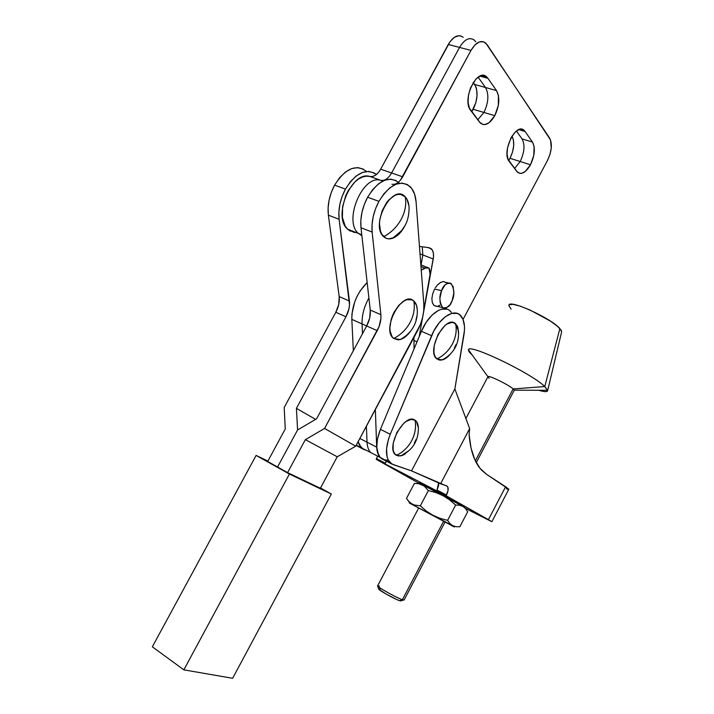 <?xml version="1.0" encoding="UTF-8"?>
<svg xmlns="http://www.w3.org/2000/svg" width="714" height="714" viewBox="0 0 714 714"><rect width="100%" height="100%" fill="white"/><g stroke="black" fill="none" stroke-linecap="round" stroke-linejoin="round"><path stroke-width="1.07" d="M328.386 215.164L339.105 219.305C338.052 209.291 340.167 199.224 345.451 189.103L334.598 185.122C329.341 195.172 327.271 205.186 328.386 215.164L339.186 296.587L338.766 304.325L335.812 312.268L284.19 407.515L285.27 428.962L267.67 461.494L287.581 472.614L320.354 488.251L287.581 472.614L305.36 439.654L337.24 456.781L320.354 488.251L337.24 456.781L305.36 439.654L324.567 428.454L377.224 330.653L366.675 325.968L316.623 418.77L297.586 429.953L277.559 467.018L287.581 472.614L305.36 439.654L324.567 428.454L379.036 326.664L380.919 318.453L380.874 314.66L372.146 232.068L372.039 224.678L373.172 216.788L375.51 208.863L378.92 201.357C389.719 184.257 400.117 179.339 410.122 186.604C413.558 190.085 415.548 195.181 416.092 201.901L423.83 304.271L423.75 310.644L422.599 317.453L420.448 324.361L355.715 446.188L337.24 456.781L355.715 446.188L324.567 428.454L355.715 446.188L417.404 331.01C422.161 321.853 424.303 312.937 423.83 304.271L416.092 201.901L414.673 194.387L411.719 188.451L407.426 184.578L402.08 183.105L396.083 184.194L389.898 187.8L384.016 193.672L378.92 201.357L367.612 197.216L378.92 201.357C373.538 211.692 371.289 221.929 372.146 232.068L360.989 227.757L370.254 310.054L369.718 317.891L366.675 325.968L316.623 418.77L297.586 429.953L296.417 408.363L345.969 316.784L335.812 312.268L284.19 407.515L285.27 428.962L267.67 461.494L277.559 467.018L297.586 429.953L296.417 408.363L315.579 419.386L296.417 408.363L345.969 316.784L348.959 308.796L349.521 304.771L339.105 219.305L338.864 212.013L339.891 204.249L342.122 196.457L345.451 189.103L350.503 181.588L356.384 175.867L362.605 172.395L368.683 171.396L374.145 172.922L376.43 174.511C366.157 167.852 355.831 172.717 345.451 189.103L334.598 185.122L331.287 192.432L329.083 200.17L328.101 207.899L328.386 215.164L339.186 296.587L349.414 301.022C349.94 306.127 348.789 311.384 345.969 316.784L335.812 312.268C338.614 306.904 339.739 301.683 339.186 296.587L349.414 301.022L339.105 219.305L328.386 215.164M400.224 339.552C411.907 333.054 417.601 323.237 417.324 310.081C417.101 305.949 415.932 302.914 413.799 300.987C415.084 308.073 413.852 315.222 410.113 322.433C406.186 329.573 400.732 334.92 393.735 338.481L400.224 339.552C403.901 338.454 407.373 335.651 410.63 331.135M392.557 238.306L401.509 230.747L405.106 225.454C407.721 220.724 409.042 214.825 409.095 207.747C408.854 202.963 407.56 199.322 405.231 196.823C406.578 204.106 405.249 211.576 401.232 219.243C397.02 226.838 391.183 232.657 383.721 236.7C386.185 238.913 389.139 239.44 392.557 238.306C397.27 236.504 401.339 232.434 404.749 226.097L404.508 226.552M398.912 182.668C388.8 175.394 378.375 180.24 367.612 197.216L364.238 204.668L361.927 212.549L360.829 220.394L360.989 227.757L370.254 310.054L380.874 314.66C381.303 319.818 380.089 325.147 377.224 330.653L366.675 325.968C369.522 320.506 370.718 315.195 370.254 310.054L380.874 314.66L372.146 232.068L360.989 227.757C360.061 217.663 362.266 207.479 367.612 197.216L372.699 189.585L378.581 183.766L384.775 180.205L390.799 179.152L396.181 180.642M232.63 678.3L331.332 494.017L320.497 487.983L331.332 494.017L289.411 474.042L256.103 455.425L267.893 461.083L256.103 455.425L289.411 474.042L183.846 669.848L152.341 646.813L256.103 455.425L152.341 646.813L183.846 669.848L232.63 678.3L183.846 669.848L289.411 474.042L331.332 494.017L232.63 678.3M417.324 310.09L416.539 305.44L413.799 300.987L411.808 299.782L406.944 299.693L404.258 300.817L398.894 305.226L394.262 311.893L392.459 315.758L391.093 319.774L389.898 327.619L390.103 331.135L392.066 336.669L393.735 338.481L398.126 339.873L400.67 339.418L405.971 336.312M416.083 319.64L416.958 315.749M408.935 205.81L406.962 199.206L405.231 196.823L400.554 194.378L397.796 194.431L394.896 195.341L389.112 199.625L386.461 202.83L382.186 210.737L379.821 219.555L379.482 223.875L380.544 231.452L381.892 234.424L385.944 238.199L388.478 238.86L394.092 237.664L399.706 233.335M383.721 236.7C391.183 232.657 397.02 226.838 401.232 219.243C405.249 211.576 406.578 204.106 405.231 196.823C392.816 182.284 369.611 225.178 383.721 236.7M393.735 338.481C400.732 334.92 406.186 329.573 410.113 322.433C413.852 315.222 415.084 308.073 413.799 300.987C402.393 289.563 380.785 329.823 393.735 338.481M363.337 169.138L357.839 167.594L351.734 168.566L345.505 171.994L339.632 177.661L334.598 185.122C345.228 168.513 355.742 163.863 366.139 171.173M442.269 359.936C453.774 353.635 459.191 344.032 458.522 331.135L455.648 323.835C456.951 330.528 455.871 337.258 452.39 344.014C448.731 350.699 443.59 355.688 436.968 358.981L442.269 359.936C445.036 359.187 447.776 357.196 450.489 353.966L450.213 354.296M400.84 455.916C412.71 450.106 418.547 440.716 418.359 427.731C418.172 424.134 417.083 421.626 415.093 420.234C416.28 427.133 415.146 433.951 411.675 440.708C408.024 447.375 402.955 452.257 396.457 455.336L400.84 455.916L409.122 450.525M491.875 521.702L508.832 489.233L505.61 486.752L488.421 519.649L491.875 521.702L470.919 511.162L491.892 521.72L446.098 495.739L448.053 490.491L447.794 486.957L446.625 485.841L440.574 483.815L469.651 428.605L469.107 434.451L471.061 448.178L474.748 459.53L479.986 468.295L486.609 474.373L505.61 486.752L488.421 519.649L446.098 495.739L376.198 459.307L420.064 483.869L376.198 459.307L446.098 495.739L446.473 495.025L437.022 490.107L438.592 482.932L438.583 485.6L437.022 490.107L446.473 495.025C448.365 491.089 448.669 488.189 447.383 486.332L446.054 485.645M356.304 445.072L363.194 449.16L367.005 450.623L356.09 445.474L363.185 449.151L359.32 444.929L358.125 441.68L361.204 447.616L358.125 441.68L359.428 445.143L361.418 447.83L363.988 449.552M382.186 459.013L391.843 464.029L380.053 457.29L377.287 451.641L376.733 447.865L377.429 439.012L380.419 429.346C375.546 442.127 375.484 451.516 380.241 457.495L382.186 459.013M447.383 486.332L411.514 470.865L391.843 464.029L388.113 459.843L387.024 456.665L386.569 448.624L388.478 439.172L390.263 434.291L433.8 331.037L439.226 322.737L445.429 316.632L451.676 313.419L457.237 313.41L459.557 314.615L462.967 319.203L464.475 326.2L464.466 330.35L454.863 388.952L469.651 428.605L440.574 483.815L411.514 470.865L454.863 388.952L411.514 470.865L393.182 464.635L389.924 462.511C385.23 456.549 385.346 447.142 390.263 434.291L380.419 429.346L390.263 434.291L431.595 335.705L421.43 331.305L380.419 429.346L421.43 331.305L431.595 335.705C438.601 318.283 453.836 307.948 460.521 315.454C464.18 319.47 465.323 325.923 463.948 334.804L454.863 388.952L469.651 428.605L469.107 434.451C470.41 450.829 474.605 462.752 481.673 470.231L486.609 474.373L508.841 489.26M386.417 461.217L385.364 463.207L386.265 461.137L385.364 463.207L376.564 458.629L376.198 459.307L377.608 456.13L376.564 458.629L385.364 463.207L386.417 461.217M458.54 333.911L457.977 327.878L457.022 325.557L453.899 322.773L451.855 322.433L447.169 323.924L444.715 325.718L438.057 334.402L434.201 345.478L433.916 352.27L434.496 355.081L435.522 357.339L438.753 359.927L440.824 360.168L445.474 358.508M454.336 348.164L455.978 344.657M418.359 427.74L416.565 421.671L415.093 420.234L411.094 419.395L406.239 421.367L403.722 423.348L396.984 432.273L393.236 443.082L393.102 449.454L393.78 452.007L394.913 453.988L398.35 456.005L402.874 455.246L405.329 453.854M414.334 443.099L415.959 439.628M451.409 312.384L449.454 310.429M447.107 309.224L441.511 309.198L438.414 310.394L432.086 315.07L426.178 322.326L421.43 331.305C428.373 313.981 443.653 303.753 450.436 311.268M383.543 459.629L385.926 460.441L383.543 459.629M356.197 445.277L357.696 445.795L356.197 445.277M465.216 508.172L470.919 511.162L465.216 508.172M419.198 482.521L449.142 498.426L419.216 482.494M508.297 489.385L506.36 488.751M396.457 455.336C402.955 452.257 408.024 447.375 411.675 440.708C415.146 433.951 416.28 427.133 415.093 420.234C404.517 411.898 384.489 449.543 396.457 455.336M436.968 358.981C443.59 355.688 448.731 350.699 452.39 344.014C455.871 337.258 456.951 330.528 455.648 323.835C445.768 313.589 425.696 351.279 436.968 358.981M388.166 459.95C384.962 460.432 382.32 459.611 380.241 457.495C378.081 455.184 376.903 451.73 376.697 447.151L375.35 409.533L376.697 447.151L359.838 438.485L367.05 442.189L366.38 426.276L367.05 442.189C367.273 446.759 368.478 450.204 370.664 452.524C368.478 450.204 367.273 446.759 367.05 442.189L376.697 447.151L378.509 455.023L380.446 457.701L382.695 459.281M375.528 455.05L366.112 450.159M423.804 310.046L430.355 272.712L429.221 268.339L427.24 267.268L421.251 270.115L424.723 267.982L428.971 268.062L430.149 274.604L423.804 310.046M414.049 348.95L413.924 337.517L414.049 348.95M420.983 266.509L424.723 267.982L420.983 266.509M362.06 323.915L366.675 325.968L362.06 323.915C361.846 315.356 364.122 306.708 368.897 297.979C364.122 306.708 361.846 315.356 362.06 323.915L362.48 333.75L362.06 323.915L351.823 319.372L351.975 313.794L354.715 301.933L357.187 296.123L360.275 290.723L367.157 282.53C357.018 292.811 351.913 305.092 351.823 319.372L362.06 323.915M353.332 350.708L351.823 319.372L353.332 350.708M436.459 306.404L433.933 305.431L432.327 302.7L431.881 298.63L432.684 293.829L434.612 289.054L441.582 290.652C443.358 285.073 446.536 282.708 451.141 283.556C454.381 289.304 454.738 294.953 452.194 300.514C450.463 306.083 447.267 308.457 442.609 307.627C439.378 301.906 439.039 296.248 441.582 290.652L434.612 289.054L432.684 293.829L431.881 298.63L432.327 302.7L434.174 305.628L437.218 306.342M494.802 115.659C489.893 123.87 485.101 126.351 480.406 123.111L469.41 108.207L468.081 102.307L468.473 95.132L470.535 87.786L476.006 78.977L480.397 75.916L482.557 75.443L484.583 75.693L487.921 78.308L496.498 90.58L498.426 95.444L498.318 105.44L494.802 115.659L489.01 122.79L484.815 124.593L482.842 124.459L479.54 122.139L470.66 110.393C461.467 99.799 477.3 66.973 486.778 76.987L487.921 78.308L479.924 76.112L487.921 78.308L496.498 90.58C500.041 97.336 499.47 105.699 494.802 115.659L483.931 112.455L494.802 115.659M477.773 119.8L483.931 112.455L473.195 109.296C477.809 99.451 478.282 91.169 474.605 84.439L485.484 87.492C489.09 94.23 488.572 102.557 483.931 112.455L477.773 119.8M530.493 164.782C525.932 172.511 521.604 174.992 517.498 172.217L508.118 159.454L507.056 154.215L507.538 147.736L510.965 137.909L514.526 132.795L518.471 129.787L520.399 129.234L523.773 130.118L525.102 131.51L532.474 142.059L534.099 146.334L533.813 155.357L530.493 164.782L525.209 171.53L521.443 173.386L519.703 173.368L516.811 171.458L509.171 161.346C501.21 152.243 516.052 121.728 524.201 130.466L525.102 131.51L518.837 129.636L525.102 131.51L532.474 142.059C535.5 147.959 534.84 155.527 530.493 164.782L520.185 161.525L530.493 164.782M514.571 168.486L520.185 161.525L510.001 158.312C514.178 149.494 514.839 142.113 511.983 136.151L513.428 140.033L513.687 145.799L512.482 152.207L510.001 158.312L520.185 161.525L514.571 168.486M522.041 138.9C525.129 144.781 524.504 152.323 520.185 161.525C524.504 152.323 525.129 144.781 522.041 138.9L516.445 131.028L522.041 138.9L532.474 142.059L522.041 138.9M353.769 232.246L356.348 232.603L353.769 232.246L347.584 229.176L358.357 233.38C343.148 220.84 362.882 174.109 380.83 180.356L369.879 176.483L372.663 176.474L375.573 175.153L378.322 172.645L380.678 169.191L450.15 41.483L454.47 37.217L458.968 35.7L461.065 36.057M350.467 231.229L347.566 229.158L345.192 226.106L342.399 217.502L342.595 206.73L345.79 195.52L348.37 190.335L354.974 181.856L358.723 178.919L362.551 177.001L366.327 176.179L369.879 176.483C373.868 177.117 377.465 174.68 380.678 169.191L448.276 44.464L459.557 47.419C464.564 39.181 469.509 36.771 474.399 40.189L475.774 41.778M462.958 37.137L463.163 37.315C458.227 33.906 453.265 36.289 448.276 44.464L459.557 47.419L391.611 172.984L380.678 169.191L391.611 172.984C388.38 178.518 384.792 180.972 380.83 180.356L369.879 176.483C351.797 170.2 332.233 216.628 347.584 229.176M508.663 160.57L510.001 158.312L508.663 160.57M471.695 111.759L475.836 102.7L477.041 95.685L476.613 89.277L475.801 86.608L473.221 82.521L474.605 84.439L485.484 87.492L478.13 77.148L485.484 87.492L496.498 90.58L485.484 87.492C489.09 94.23 488.572 102.557 483.931 112.455L473.195 109.296L471.695 111.759M422.242 246.785L422.831 254.96L420.019 253.872L422.831 254.96L421.055 264.948L422.831 254.96L422.242 246.785M361.891 235.736L358.357 233.38L361.891 235.736M428.971 247.66L432.193 249.829L433.327 252.89L433.514 256.835L423.554 312.384L433.237 258.995L422.831 254.96L433.237 258.995C433.987 254.371 433.38 250.998 431.399 248.856L428.971 247.66L419.457 246.419L428.971 247.66M422.742 316.82L419.118 336.829L422.742 316.82M474.399 40.189C469.509 36.771 464.564 39.181 459.557 47.419L470.981 50.408C476.015 42.117 480.941 39.681 485.779 43.09L549.637 138.105C552.475 143.916 551.761 151.35 547.504 160.427L463.056 319.417L547.504 160.427L549.985 154.376L551.262 148.03L550.556 139.971L487.135 44.687L483.726 41.831L479.451 41.894L474.971 44.902L470.981 50.408L400.322 180.33M440.047 305.164L437.95 306.181M435.308 287.849L437.379 285.038L440.538 282.414L443.599 281.584L446.089 282.646M417.012 341.863L413.95 340.524L417.012 341.863M459.557 47.419L470.981 50.408L402.687 176.822L391.611 172.984L459.557 47.419M361.775 234.719L358.357 233.38C343.148 220.84 362.882 174.109 380.83 180.356L382.829 181.061L380.83 180.356C384.792 180.972 388.38 178.518 391.611 172.984L402.687 176.822C399.447 182.391 395.859 184.872 391.924 184.274M443.599 281.584L442.805 281.619M440.949 282.2L437.379 285.038M441.582 290.652L439.931 298.095L440.154 302.736L442.377 307.431L443.51 308.145L446.098 308.118L450.07 304.619L452.194 300.514L453.818 293.195L453.149 286.671L450.373 283.101L447.785 283.039L445.045 284.904L441.582 290.652M468.536 350.288C465.546 341.801 530.904 372.681 544.773 386.56L559.883 328.592C551.154 318.141 508.189 298.693 508.921 305.378M489.108 378.286L487.912 376.697C487.983 374.698 508.395 384.569 513.134 388.925L544.773 386.56C531.287 373.047 467.527 342.649 468.571 350.003C468.339 350.958 469.517 352.582 472.088 354.858M476.256 462.618L514.241 390.308L513.134 388.925L475.354 460.833L513.134 388.925C508.225 384.418 487.091 374.306 487.885 376.813L465.805 418.672M454.184 526.87L409.488 503.12L452.685 525.691L449.882 523.523L447.598 520.363L440.047 518.328L432.862 515.24L426.249 510.992L420.314 505.851L414.058 504.976L410.55 503.067L408.328 500.907L406.489 498.372L414.379 483.449L418.574 483.664L424.098 485.922L428.373 490.563L435.915 492.598L443.091 495.677L449.695 499.925L455.639 505.057L459.486 505.209L462.833 506.36L420.787 483.833M418.618 508.118L377.706 585.694C375.439 585.917 396.083 597.663 402.384 599.715L399.59 600.697L396.663 599.501L386.069 594.03L378.607 589.023C379.134 590.433 394.788 599.153 399.59 600.697L402.384 599.715C396.761 597.886 378.286 587.604 377.688 585.98L379.518 586.096M404.133 599.921L402.384 599.715L443.537 521.39L402.384 599.715L404.062 600.063L444.983 522.148M399.59 600.697L401.063 600.795L399.59 600.697M378.679 588.747L380.16 589.095M410.532 503.602L412.273 504.503M464.734 507.02L462.431 505.664L462.833 506.36L465.564 508.636L467.688 511.777L459.843 526.754L456.085 526.727L452.685 525.691L451.891 525.754L453.194 526.423C454.657 527.164 454.72 527.164 453.39 526.414M464.475 506.967L419.975 483.271M463.6 506.565L464.6 507.02M425.66 487.243L422.385 484.868L418.574 483.664L414.379 483.449L406.489 498.372L409.051 501.71L412.228 504.164L416.03 505.503M408.006 500.523L408.935 501.576M428.373 490.563L420.314 505.851L428.373 490.563L435.915 492.598L443.091 495.677L449.695 499.925L455.639 505.057L447.598 520.363L440.047 518.328L432.862 515.24L426.249 510.992L420.314 505.851M459.486 505.209L462.833 506.36L465.564 508.636L467.688 511.777L459.843 526.754L456.085 526.727L452.685 525.691L449.882 523.523M447.598 520.363L455.639 505.057M511.117 309.126L508.912 305.726L509.305 304.726L513.045 304.342L520.292 306.181L529.949 310.001L550.208 320.97L557.509 326.325L561.275 330.448L561.65 331.832L559.883 328.592L544.773 386.56L547.647 390.638C547.388 392.066 544.443 391.95 538.811 390.272C544.844 392.066 547.79 392.075 547.638 390.317L544.773 386.56L513.134 388.925L514.214 390.165L547.638 390.317M547.647 390.638L561.588 332.072M370.664 452.524L389.924 462.511M426.918 267.259L420.858 264.867M434.174 305.628L442.609 307.627M427.927 247.526L431.399 248.856M520.176 129.27L524.201 130.466M481.584 75.568L486.778 76.987M445.732 282.342L448.249 282.905M468.571 350.003L487.912 376.697M408.328 500.907L409.8 503.308M377.688 585.98L378.607 589.023M403.464 600.037L400.509 600.974M454.363 526.361L453.194 526.423"/></g></svg>
